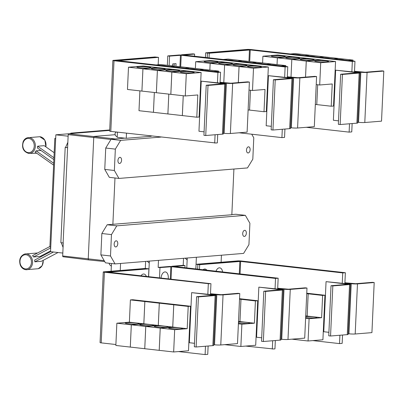 <?xml version="1.0" encoding="UTF-8"?>
<svg xmlns="http://www.w3.org/2000/svg" width="404" height="404" viewBox="0 0 404 404"><rect width="100%" height="100%" fill="white"/><g stroke="black" fill="none" stroke-linecap="round" stroke-linejoin="round"><path stroke-width="0.61" d="M58.035 252.525L41.415 261.287L34.82 261.827A8.221 6.631 -94.7 0 0 34.653 260.07L50.561 251.682L62.817 253.066M53.444 252.01L34.82 261.827M50.576 250.919L40.107 256.444L33.512 256.979A8.221 6.631 -94.7 0 0 32.547 255.646L49.914 246.485M50.712 247.91L33.512 256.979M53.858 159.59L37.355 147.935A8.221 6.631 -94.7 0 0 37.607 146.213L44.203 145.677L54.171 152.712M37.607 146.213L53.944 157.747M53.611 165.115L35.047 152.01A8.221 6.631 -94.7 0 0 36.072 150.833L40.996 150.505M36.072 150.833L53.692 163.272M220.064 83.027L220.084 82.517L226.402 83.229A4.474 0.414 2.6 0 0 232.654 83.416L249.379 82.052L247.576 81.845L230.846 83.214L220.094 82.259M249.379 82.052L247.107 132.138L230.376 133.502A4.474 0.414 2.6 0 1 224.129 133.315L223.362 133.224M160.06 65.408A6.994 0.646 -177.4 0 1 163.974 65.706A6.994 0.646 -177.4 0 1 166.438 66.125M175.23 66.195L160.787 64.564L156.03 64.953M174.518 67.034A6.994 0.646 -177.4 0 1 178.427 67.337A6.994 0.646 -177.4 0 1 180.896 67.756M218.554 71.993L218.594 71.074L204.151 69.448L189.698 67.822L184.941 68.21L189.688 67.816L175.245 66.19L170.473 66.579M188.971 68.665A6.994 0.646 -177.4 0 1 192.88 68.963A6.994 0.646 -177.4 0 1 195.349 69.382M203.429 70.291A6.994 0.646 -177.4 0 1 207.338 70.589A6.994 0.646 -177.4 0 1 209.802 71.008M342.43 74.447L340.628 74.245L357.787 72.776L335.653 70.175L358.186 72.457A4.474 0.414 -177.4 0 1 360.02 72.877A4.474 0.414 -177.4 0 1 359.161 73.079L342.43 74.447L340.158 124.533L338.35 124.331L340.628 74.245M360.02 72.877L357.747 122.962A4.474 0.414 -177.4 0 1 356.889 123.164L340.158 124.533M338.512 120.841L333.381 120.261L335.653 70.175M274.164 56.701A6.994 0.646 -177.4 0 1 271.301 56.05A6.994 0.646 -177.4 0 1 275.134 55.646A6.994 0.646 -177.4 0 1 282.406 56.03A6.994 0.646 -177.4 0 1 285.269 56.681A6.994 0.646 -177.4 0 1 281.436 57.085A6.994 0.646 -177.4 0 1 274.164 56.701M262.6 62.968L262.903 56.217L277.351 57.848L277.043 64.595L277.361 57.848L291.804 59.474L291.001 77.184L291.814 59.474L306.257 61.1L305.53 77.114M288.618 58.333A6.994 0.646 -177.4 0 1 285.754 57.676A6.994 0.646 -177.4 0 1 289.587 57.272A6.994 0.646 -177.4 0 1 296.859 57.656A6.994 0.646 -177.4 0 1 299.728 58.312A6.994 0.646 -177.4 0 1 295.89 58.711A6.994 0.646 -177.4 0 1 288.618 58.333M303.076 59.959A6.994 0.646 -177.4 0 1 300.207 59.302A6.994 0.646 -177.4 0 1 304.045 58.903A6.994 0.646 -177.4 0 1 311.317 59.287A6.994 0.646 -177.4 0 1 314.181 59.938A6.994 0.646 -177.4 0 1 310.348 60.342A6.994 0.646 -177.4 0 1 303.076 59.959M316.226 84.598L319.7 84.992L332.229 83.966L331.219 106.227L316.776 104.601L317.675 84.759L316.761 104.601L315.322 104.439M317.529 61.585A6.994 0.646 -177.4 0 1 314.666 60.933A6.994 0.646 -177.4 0 1 318.498 60.529A6.994 0.646 -177.4 0 1 325.77 60.913A6.994 0.646 -177.4 0 1 328.634 61.565A6.994 0.646 -177.4 0 1 324.801 61.969A6.994 0.646 -177.4 0 1 317.529 61.585M305.545 77.108L306.272 61.105L320.715 62.731L319.7 84.992M208.015 85.431L206.207 85.229L223.367 83.759L201.232 81.159L223.766 83.441A4.474 0.414 -177.4 0 1 225.599 83.86A4.474 0.414 -177.4 0 1 224.74 84.062L208.015 85.431L205.737 135.517L203.934 135.315L206.207 85.229M225.599 83.86L223.326 133.946A4.474 0.414 -177.4 0 1 222.468 134.148L205.737 135.517M204.091 131.825L198.96 131.244L201.232 81.159M139.744 67.685A6.994 0.646 -177.4 0 1 136.88 67.034A6.994 0.646 -177.4 0 1 140.713 66.63A6.994 0.646 -177.4 0 1 147.985 67.013A6.994 0.646 -177.4 0 1 150.854 67.67A6.994 0.646 -177.4 0 1 147.016 68.069A6.994 0.646 -177.4 0 1 139.744 67.685M128.487 67.205L143.319 65.993L157.762 67.62L142.93 68.832L141.92 91.092L142.94 68.832L128.487 67.205L127.472 89.466L170.841 94.344M154.333 92.491L153.434 112.327L138.991 110.701L139.89 90.865M154.202 69.316A6.994 0.646 -177.4 0 1 151.333 68.66A6.994 0.646 -177.4 0 1 155.171 68.261A6.994 0.646 -177.4 0 1 162.438 68.64A6.994 0.646 -177.4 0 1 165.307 69.296A6.994 0.646 -177.4 0 1 161.469 69.7A6.994 0.646 -177.4 0 1 154.202 69.316M171.852 72.089L186.294 73.715L185.284 95.975L170.841 94.349L171.852 72.089L186.683 70.877L172.23 69.246L157.393 70.458L172.215 69.246L157.772 67.62L142.94 68.832L157.383 70.458L156.373 92.718L157.393 70.458L171.836 72.089L170.826 94.349M183.244 95.743L182.34 115.584L167.897 113.958L168.801 94.117L167.887 113.958L153.444 112.327L154.343 92.491M168.655 70.942A6.994 0.646 -177.4 0 1 165.786 70.291A6.994 0.646 -177.4 0 1 169.624 69.887A6.994 0.646 -177.4 0 1 176.896 70.271A6.994 0.646 -177.4 0 1 179.76 70.922A6.994 0.646 -177.4 0 1 175.927 71.326A6.994 0.646 -177.4 0 1 168.655 70.942M183.108 72.574A6.994 0.646 -177.4 0 1 180.245 71.917A6.994 0.646 -177.4 0 1 184.078 71.513A6.994 0.646 -177.4 0 1 191.35 71.897A6.994 0.646 -177.4 0 1 194.218 72.553A6.994 0.646 -177.4 0 1 190.38 72.952A6.994 0.646 -177.4 0 1 183.108 72.574M185.284 95.975L197.809 94.95L196.798 117.21L182.356 115.584L183.254 95.748M170.483 66.579L175.245 66.19M199.394 69.836L204.151 69.448L199.384 69.836M218.594 71.074L213.837 71.463M158.514 57.358L118.226 60.671L220.554 72.22L117.135 60.827A2.798 0.258 -177.4 0 1 115.988 60.57A2.798 0.258 -177.4 0 1 116.529 60.438L156.707 57.156L158.514 57.358L158.176 64.776M287.269 77.533L287.294 77.023L293.612 77.735A4.474 0.414 2.6 0 0 299.864 77.927L316.59 76.558L314.787 76.356L298.056 77.719L287.305 76.765M316.59 76.558L314.317 126.644L297.586 128.012A4.474 0.414 2.6 0 1 291.34 127.821L290.567 127.735M227.27 59.913A6.994 0.646 -177.4 0 1 231.184 60.216A6.994 0.646 -177.4 0 1 233.648 60.635M285.764 66.503L285.805 65.584L271.362 63.953L256.909 62.327L252.152 62.716L256.899 62.327L227.997 59.07L223.24 59.459M241.728 61.544A6.994 0.646 -177.4 0 1 245.637 61.842A6.994 0.646 -177.4 0 1 248.107 62.261M256.181 63.17A6.994 0.646 -177.4 0 1 260.09 63.468A6.994 0.646 -177.4 0 1 262.56 63.888M270.635 64.797A6.994 0.646 -177.4 0 1 274.548 65.1A6.994 0.646 -177.4 0 1 277.013 65.519M275.22 79.936L273.417 79.734L290.577 78.265L268.443 75.669L290.976 77.952A4.474 0.414 -177.4 0 1 292.809 78.366A4.474 0.414 -177.4 0 1 291.951 78.573L275.22 79.936L272.947 130.022L271.145 129.82L273.417 79.734M292.809 78.366L290.537 128.452A4.474 0.414 -177.4 0 1 289.678 128.659L272.947 130.022M271.301 126.331L266.17 125.755L268.443 75.669M206.954 62.196A6.994 0.646 -177.4 0 1 204.091 61.539A6.994 0.646 -177.4 0 1 207.924 61.14A6.994 0.646 -177.4 0 1 215.196 61.519A6.994 0.646 -177.4 0 1 218.059 62.176A6.994 0.646 -177.4 0 1 214.226 62.58A6.994 0.646 -177.4 0 1 206.954 62.196M195.39 68.463L195.698 61.711L210.141 63.337L209.833 70.089M221.412 63.822A6.994 0.646 -177.4 0 1 218.544 63.17A6.994 0.646 -177.4 0 1 222.377 62.766A6.994 0.646 -177.4 0 1 229.649 63.15A6.994 0.646 -177.4 0 1 232.517 63.802A6.994 0.646 -177.4 0 1 228.679 64.206A6.994 0.646 -177.4 0 1 221.412 63.822M209.843 70.089L210.151 63.337L224.594 64.968L223.791 82.674L224.604 64.968L239.047 66.594L238.32 82.603M235.865 65.453A6.994 0.646 -177.4 0 1 232.997 64.797A6.994 0.646 -177.4 0 1 236.835 64.393A6.994 0.646 -177.4 0 1 244.107 64.776A6.994 0.646 -177.4 0 1 246.97 65.433A6.994 0.646 -177.4 0 1 243.137 65.832A6.994 0.646 -177.4 0 1 235.865 65.453M249.016 90.092L252.495 90.481L265.019 89.461L264.009 111.721L249.566 110.09L250.465 90.254L249.551 110.09L248.112 109.928M250.318 67.079A6.994 0.646 -177.4 0 1 247.455 66.423A6.994 0.646 -177.4 0 1 251.288 66.024A6.994 0.646 -177.4 0 1 258.56 66.407A6.994 0.646 -177.4 0 1 261.428 67.059A6.994 0.646 -177.4 0 1 257.59 67.463A6.994 0.646 -177.4 0 1 250.318 67.079M238.335 82.603L239.062 66.594L253.505 68.22L252.495 90.481M262.903 56.217L277.74 55.005L292.183 56.636L277.351 57.848M277.361 57.848L292.193 56.636L306.636 58.262L291.804 59.474L306.646 58.262L321.094 59.888L306.257 61.1M306.272 61.105L321.089 59.893M321.104 59.893L335.547 61.519L320.715 62.731M331.219 106.227L333.527 106.04L335.547 61.519M353.651 61.342L251.556 49.843A2.798 0.258 2.6 0 0 247.652 49.727L207.469 53.01L209.277 53.212L250.238 49.955L352.333 61.448L354.97 61.246L354.505 71.528L360.822 72.24A4.474 0.414 2.6 0 0 367.069 72.432L383.8 71.064L381.992 70.862L365.267 72.23L354.515 71.276M383.8 71.064L381.527 121.15L364.797 122.518A4.474 0.414 2.6 0 1 358.55 122.326L357.777 122.24M294.269 54.414A6.994 0.646 -177.4 0 1 298.394 54.722A6.994 0.646 -177.4 0 1 300.93 55.161M304.818 55.6L309.651 55.207L295.208 53.581L290.375 53.974M308.722 56.04A6.994 0.646 -177.4 0 1 312.848 56.348A6.994 0.646 -177.4 0 1 315.383 56.792M352.975 61.024L353.015 60.09L338.572 58.464L333.739 58.858L338.562 58.464L324.119 56.833L309.661 55.207L304.833 55.6M323.18 57.666A6.994 0.646 -177.4 0 1 327.301 57.979A6.994 0.646 -177.4 0 1 329.836 58.418M337.633 59.297A6.994 0.646 -177.4 0 1 341.759 59.605A6.994 0.646 -177.4 0 1 344.294 60.045M209.277 53.212L209.065 57.863M50.752 247.066L49.894 246.97L54.818 138.451L55.686 138.38M186.294 73.715L201.126 72.503L186.683 70.877L171.836 72.089M196.798 117.21L199.106 117.024L201.126 72.503M215.953 142.996L217.342 142.895L217.721 134.537M220.084 82.517L220.554 72.22M237.693 61.09L242.456 60.701L237.683 61.085M266.605 64.342L271.362 63.953L266.595 64.342M285.805 65.584L281.048 65.973M195.698 61.711L210.529 60.499L224.972 62.125L210.141 63.337M210.151 63.337L224.972 62.13M224.983 62.125L239.426 63.756L224.594 64.968L239.441 63.756L253.884 65.382L239.047 66.594M239.062 66.594L253.894 65.382L268.337 67.008L253.505 68.22M264.009 111.721L266.317 111.529L268.337 67.008M172.649 65.903L172.74 63.913L176.038 63.645L175.917 66.266M174.114 66.064L174.215 63.792M352.333 61.448L351.869 71.745M306.277 127.3L349.127 132.128L351.763 131.896L352.142 123.553M349.505 123.77L349.127 132.128M354.505 71.528L354.48 72.038M319.286 57.232L324.119 56.833L319.276 57.227M353.015 60.09L348.182 60.484M207.469 53.01L207.257 57.661M116.185 60.484L115.332 60.64L219.236 72.326M54.818 138.451L55.681 138.547M117.205 137.057L115.468 135.577L114.958 133.815L115.615 132.35L116.584 132.047M217.448 82.729L217.913 72.447L114.014 60.746A2.798 0.258 -177.4 0 1 112.868 60.489A2.798 0.258 -177.4 0 1 113.403 60.358L154.894 56.969L156.626 57.166M216.024 143.006L110.802 131.396A2.798 0.258 -177.4 0 1 109.656 131.133L112.868 60.489M214.706 143.097L215.085 134.754M219.231 72.341L217.913 72.447M285.123 66.958L181.224 55.257L169.574 56.121L167.766 55.919L178.634 55.03A2.798 0.258 2.6 0 1 182.542 55.146L286.446 66.837L182.542 55.136A2.798 0.258 -177.4 0 1 181.396 54.873A2.798 0.258 -177.4 0 1 181.931 54.747L192.804 53.858L194.607 54.06L183.86 55.025L287.764 66.726L285.123 66.958L284.658 77.24M239.138 132.79L281.916 137.607L284.552 137.405L284.931 129.048M287.294 77.023L287.764 66.726M194.511 56.227L194.607 54.06M282.295 129.26L281.916 137.607M169.574 56.121L169.145 65.504M167.766 55.919L167.342 65.302M248.137 49.697L250.818 49.778M354.97 61.246L251.071 49.546A2.798 0.258 2.6 0 0 247.162 49.429L205.671 52.818L207.469 53.02M210.459 294.501L210.484 293.991L216.802 294.703A4.474 0.414 2.6 0 0 223.048 294.89L239.779 293.526L237.971 293.319L221.246 294.688L210.494 293.733M239.779 293.526L237.502 343.612L220.776 344.976A4.474 0.414 2.6 0 1 214.524 344.789L213.756 344.698M140.986 275.816A6.156 3.596 -83.6 0 1 146.369 276.422M332.83 285.921L331.022 285.719L348.182 284.249L326.053 281.649L348.586 283.931A4.474 0.414 -177.4 0 1 350.419 284.35A4.474 0.414 -177.4 0 1 349.556 284.552L332.83 285.921L330.553 336.007L328.75 335.805L331.022 285.719M350.419 284.35L348.142 334.436A4.474 0.414 -177.4 0 1 347.283 334.638L330.553 336.007M328.906 332.315L323.776 331.734L326.053 281.649M306.732 293.652L308.171 293.814L307.161 316.074L305.707 316.191M305.707 316.196L307.171 316.074L308.181 293.814L322.624 295.44L321.614 317.701L305.722 315.913M293.637 339.022L293.622 339.355L291.915 339.163M305.692 316.544A6.994 0.646 -177.4 0 1 314.145 316.908A6.994 0.646 -177.4 0 1 317.014 317.559A6.994 0.646 -177.4 0 1 313.176 317.963A6.994 0.646 -177.4 0 1 305.904 317.579A6.994 0.646 -177.4 0 1 305.646 317.549M321.614 317.701L309.09 318.726L305.611 318.332M309.09 318.726L308.08 340.986L293.632 339.36L293.647 339.022M216.014 271.2A6.156 3.596 -83.6 0 1 219.473 267.817A6.156 3.596 -83.6 0 1 222.458 271.15A9.58 9.58 0 0 1 222.604 271.942M203.061 269.746A6.156 3.596 -83.6 0 1 206.848 270.17M50.54 251.682L55.848 134.815L70.786 133.593L70.806 133.143L109.711 129.962M55.848 134.815L68.124 136.198M70.806 133.143L71.71 133.244L71.695 133.522L109.691 130.416M109.701 130.138L71.71 133.244M63.115 242.95L67.604 147.662L63.115 242.95L60.858 242.698L65.185 147.42L65.584 147.389L67.847 142.304M63.075 247.415L61.292 242.743M205.671 52.818L205.464 57.459M198.409 296.905L196.602 296.703L213.761 295.233L191.632 292.637L214.165 294.915A4.474 0.414 -177.4 0 1 215.999 295.334A4.474 0.414 -177.4 0 1 215.135 295.536L198.409 296.905L196.137 346.991L194.329 346.789L196.602 296.703M215.999 295.334L213.721 345.42A4.474 0.414 -177.4 0 1 212.863 345.622L196.137 346.991M194.486 343.299L189.355 342.723L191.632 292.637M136.36 323.008A6.994 0.646 -177.4 0 1 139.228 323.665A6.994 0.646 -177.4 0 1 135.391 324.064A6.994 0.646 -177.4 0 1 128.118 323.685A6.994 0.646 -177.4 0 1 125.255 323.028A6.994 0.646 -177.4 0 1 129.088 322.624A6.994 0.646 -177.4 0 1 136.36 323.008M131.305 324.826L116.862 323.2L129.386 322.175L130.396 299.914L144.839 301.541L143.829 323.801L131.305 324.826L130.295 347.087L115.852 345.46L116.862 323.2M143.829 323.801L129.386 322.175M150.813 324.639A6.994 0.646 -177.4 0 1 153.682 325.291A6.994 0.646 -177.4 0 1 149.849 325.695A6.994 0.646 -177.4 0 1 142.577 325.311A6.994 0.646 -177.4 0 1 139.708 324.654A6.994 0.646 -177.4 0 1 143.546 324.255A6.994 0.646 -177.4 0 1 150.813 324.639M172.74 327.058L158.297 325.432L159.307 303.172L173.75 304.798L172.74 327.058L160.216 328.083L131.315 324.826L143.839 323.801L144.854 301.541L159.297 303.172L158.282 325.432L145.758 326.452L144.748 348.713L130.305 347.087L131.315 324.826M160.216 328.083L159.201 350.344L144.758 348.718L145.768 326.457L158.297 325.432L143.839 323.801M165.271 326.265A6.994 0.646 -177.4 0 1 168.135 326.917A6.994 0.646 -177.4 0 1 164.302 327.321A6.994 0.646 -177.4 0 1 157.03 326.937A6.994 0.646 -177.4 0 1 154.166 326.286A6.994 0.646 -177.4 0 1 157.999 325.882A6.994 0.646 -177.4 0 1 165.271 326.265M179.724 327.891A6.994 0.646 -177.4 0 1 182.593 328.548A6.994 0.646 -177.4 0 1 178.755 328.947A6.994 0.646 -177.4 0 1 171.483 328.568A6.994 0.646 -177.4 0 1 168.619 327.912A6.994 0.646 -177.4 0 1 172.452 327.513A6.994 0.646 -177.4 0 1 179.724 327.891M174.669 329.709L160.226 328.083L172.75 327.058L173.76 304.798L188.203 306.424L187.193 328.684L174.669 329.709L173.659 351.97L159.216 350.344L160.226 328.083M187.193 328.684L172.75 327.058M148.909 268.837L108.62 272.144L210.949 283.694L107.535 272.306A2.798 0.258 -177.4 0 1 106.388 272.044A2.798 0.258 -177.4 0 1 106.924 271.917L147.107 268.63L148.909 268.837L148.556 276.669M344.051 272.816L241.956 261.317A2.798 0.258 2.6 0 0 238.047 261.201L197.869 264.484L199.672 264.686L240.638 261.428L342.733 272.922L345.37 272.725L344.9 283.002L351.222 283.714A4.474 0.414 2.6 0 0 357.469 283.906L374.195 282.537L372.392 282.335L355.661 283.704L344.915 282.75M374.195 282.537L371.922 332.628L355.192 333.992A4.474 0.414 2.6 0 1 348.945 333.8L348.177 333.714M306.752 293.203L310.479 293.622L308.171 293.814L310.489 293.627L324.932 295.253L322.912 339.774L308.08 340.986M324.932 295.253L322.624 295.44M199.672 264.686L199.46 269.337M67.443 147.677L65.185 147.42M67.604 147.617L65.584 147.389M71.695 133.522L68.73 133.764A0.838 0.49 96.4 0 0 68.195 134.638L67.604 147.662M63.276 242.935L62.686 255.959A0.838 0.49 96.4 0 0 63.085 256.752L88.769 259.929A1.121 0.651 -83.6 0 1 88.769 259.929L104.707 261.55L88.85 259.929A1.121 0.651 -83.6 0 1 88.779 259.929A1.121 0.651 -83.6 0 1 88.239 258.868L93.748 137.547A1.121 0.651 -83.6 0 1 94.455 136.38L115.034 134.699M126.482 133.163L126.25 138.304L124.897 138.153L117.195 137.284L117.428 132.143M126.25 138.304L151.303 136.254L151.318 135.961M206.348 354.47L207.742 354.369L208.121 346.011M210.484 293.991L210.949 283.694M130.396 299.914L132.704 299.728L147.147 301.354L144.839 301.541M144.854 301.541L147.157 301.354L161.605 302.98L159.297 303.172L161.615 302.98L176.058 304.611L173.75 304.798M173.659 351.97L188.491 350.758L190.511 306.237L188.203 306.424M173.76 304.798L176.068 304.611L190.511 306.237M111.342 266.17L109.605 264.686L109.095 263.241M206.419 354.48L205.106 354.571L205.484 346.228M342.733 272.922L342.264 283.219M312.837 340.597L339.522 343.602L342.163 343.37L342.541 335.027M339.9 335.244L339.522 343.602M344.9 283.002L344.88 283.512M345.37 272.725L241.466 261.019A2.798 0.258 2.6 0 0 237.562 260.903L196.071 264.292L197.869 264.494L197.657 269.135M187.153 259.974L185.178 258.181M63.085 256.752A0.838 0.49 96.4 0 0 63.145 256.757L88.693 259.908M121.569 160.252A3.075 1.798 -83.6 0 1 119.412 163.458A3.075 1.798 -83.6 0 1 117.943 160.55A3.075 1.798 -83.6 0 1 120.099 157.343A3.075 1.798 -83.6 0 1 121.569 160.252M250.121 149.748A3.075 1.798 -83.6 0 1 247.965 152.954A3.075 1.798 -83.6 0 1 246.496 150.041A3.075 1.798 -83.6 0 1 248.652 146.834A3.075 1.798 -83.6 0 1 250.121 149.748M251.717 134.204L253.783 137.804L252.813 159.171L247.49 167.923L118.938 178.432L109.322 177.346L104.757 169.402L105.727 148.036L111.055 139.284L124.897 138.153M118.938 178.432L114.372 170.488L115.342 149.116L120.665 140.365L111.055 139.284M120.665 140.365L161.1 137.062M115.342 149.116L105.727 148.036M114.372 170.488L104.757 169.402M106.585 271.958L105.727 272.114L209.631 283.815L104.409 272.22A2.798 0.258 -177.4 0 1 103.262 271.963A2.798 0.258 -177.4 0 1 103.803 271.831L145.294 268.443L147.026 268.64M207.843 294.203L208.312 283.921M205.106 354.571L178.492 351.576M115.892 344.526L101.202 342.87A2.798 0.258 -177.4 0 1 100.056 342.607L103.262 271.963M238.537 261.176L241.218 261.252M116.786 225.846L245.339 215.342L249.904 223.286L248.935 244.652L243.607 253.404L115.054 263.913L110.489 255.969L111.464 234.598L116.786 225.846L107.171 224.76L231.835 214.751L233.911 169.034M112.868 224.472L114.978 177.982M149.248 263.07L147.273 261.277M265.62 291.415L263.812 291.208L280.972 289.739L258.843 287.143L281.376 289.426A4.474 0.414 -177.4 0 1 283.209 289.845A4.474 0.414 -177.4 0 1 282.346 290.047L265.62 291.415L263.347 341.501L261.539 341.294L263.812 291.208M283.209 289.845L280.931 339.931A4.474 0.414 -177.4 0 1 280.073 340.133L263.347 341.501M261.696 337.805L256.565 337.229L258.843 287.143M239.522 299.142L240.961 299.303L239.951 321.564L238.496 321.685L239.961 321.569L238.512 321.402M226.427 344.516L226.412 344.849L224.705 344.657M238.481 322.033A6.994 0.646 -177.4 0 1 246.935 322.402A6.994 0.646 -177.4 0 1 249.803 323.054A6.994 0.646 -177.4 0 1 245.965 323.458A6.994 0.646 -177.4 0 1 238.693 323.074A6.994 0.646 -177.4 0 1 238.436 323.043M254.404 323.195L239.961 321.569L240.971 299.308L255.414 300.935L254.404 323.195L241.88 324.215L238.4 323.826M241.88 324.215L240.87 346.475L226.427 344.849L226.442 344.516M161.05 278.073A6.156 3.596 -83.6 0 1 164.241 272.084A6.156 3.596 -83.6 0 1 168.074 275.24A9.58 9.58 0 0 1 168.195 278.881M111.11 271.236L111.464 263.504M196.071 264.292L195.859 268.933M186.794 267.913L187.244 258.01M114.155 244.026A3.075 1.798 -83.6 0 1 116.312 240.819A3.075 1.798 -83.6 0 1 117.781 243.728A3.075 1.798 -83.6 0 1 115.62 246.935A3.075 1.798 -83.6 0 1 114.155 244.026M242.708 233.517A3.075 1.798 -83.6 0 1 244.864 230.315A3.075 1.798 -83.6 0 1 246.334 233.224A3.075 1.798 -83.6 0 1 244.173 236.431A3.075 1.798 -83.6 0 1 242.708 233.517M107.171 224.76L101.848 233.512L100.879 254.884L105.444 262.827L115.054 263.913M111.464 234.598L101.848 233.512M110.489 255.969L100.879 254.884M245.339 215.342L235.724 214.256L231.84 214.575M277.669 289.006L277.689 288.496L284.012 289.208A4.474 0.414 2.6 0 0 290.259 289.4L306.984 288.032L305.182 287.83L288.451 289.198L277.705 288.244M306.984 288.032L304.712 338.118L287.986 339.486A4.474 0.414 2.6 0 1 281.734 339.294L280.967 339.209M239.542 298.697L243.269 299.117L240.961 299.303L243.279 299.117L257.722 300.743L255.702 345.263L240.87 346.475M257.722 300.743L255.414 300.935M275.523 278.432L276.841 278.321L172.937 266.61A2.798 0.258 -177.4 0 1 171.791 266.347A2.798 0.258 -177.4 0 1 172.331 266.221L183.199 265.332L185.002 265.534L174.255 266.499L278.159 278.199L276.841 278.311L172.937 266.61A2.798 0.258 2.6 0 0 169.034 266.504L158.161 267.392L159.969 267.594L171.619 266.731L275.523 278.432L275.053 288.714M159.969 267.594L159.499 277.901M145.299 268.443L145.617 261.413M120.569 263.459L120.251 270.488M221.114 262.246L221.432 255.217M196.379 257.267L195.849 268.933M148.632 276.674L149.339 261.11M245.703 346.082L273.559 348.975M272.69 340.734L272.311 349.081M158.161 267.392L158.474 260.363M183.209 265.332L183.527 258.318M273.629 348.985L274.952 348.879L275.331 340.522M277.689 288.496L278.159 278.199M184.906 267.701L185.002 265.534M20.493 264.59A7.11 5.732 85.3 0 1 23.301 255.293A7.11 5.732 85.3 0 1 30.921 259.09A7.11 5.732 85.3 0 1 28.118 268.387A7.11 5.732 85.3 0 1 20.493 264.59M23.452 141.966A7.11 5.732 85.3 0 1 31.224 139.405A7.11 5.732 85.3 0 1 33.572 149.116A7.11 5.732 85.3 0 1 25.795 151.677A7.11 5.732 85.3 0 1 23.452 141.966M31.982 258.732A7.944 6.408 85.3 0 1 25.927 269.721C23.26 269.347 21.351 267.721 20.2 264.837C18.836 259.514 20.316 255.909 24.644 254.03A7.944 6.408 85.3 0 1 31.982 258.732M43.294 260.297L42.167 265.66L38.309 268.705A7.944 6.408 -94.7 0 0 43.178 260.358M41.854 256.272A7.944 6.408 -94.7 0 0 41.481 255.717M37.431 253.071A7.944 6.408 -94.7 0 0 37.027 253.02L37.431 253.071M45.829 146.824A7.944 6.408 -94.7 0 0 39.829 136.719L44.874 140.153L45.925 146.889M27.447 137.734A7.944 6.408 85.3 0 1 34.037 140.875A7.944 6.408 85.3 0 1 34.613 149.5A7.944 6.408 85.3 0 1 28.729 153.419C23.356 151.727 21.508 147.783 23.18 141.587C24.104 139.562 25.528 138.274 27.447 137.734L39.829 136.719M232.654 83.416L230.376 133.502M356.889 123.164L359.161 73.079M356.853 72.917L356.868 72.563M222.468 134.148L224.74 84.062M222.432 83.901L222.447 83.552M226.402 83.229L224.129 133.315M299.864 77.927L297.586 128.012M289.678 128.659L291.951 78.573M289.643 78.411L289.658 78.058M293.612 77.735L291.34 127.821M367.069 72.432L364.797 122.518M360.822 72.24L358.55 122.326M249.455 49.929L248.935 61.428M250.238 49.955L249.712 61.519M110.802 131.396L114.014 60.746M181.224 55.257L180.699 66.806M180.442 55.232L179.921 66.721M223.048 294.89L220.776 344.976M347.283 334.638L349.556 284.552M347.248 284.391L347.263 284.037M216.802 294.703L214.524 344.789M212.863 345.622L215.135 295.536M212.827 295.375L212.847 295.026M357.469 283.906L355.192 333.992M351.222 283.714L348.945 333.8M239.855 261.403L239.289 273.826M240.638 261.428L240.067 273.912M115.206 138.946L68.73 133.764M110.943 139.466L68.195 134.638M101.202 342.87L104.409 272.22M104.187 260.646L62.686 255.959M280.073 340.133L282.346 290.047M280.038 289.885L280.053 289.532M290.259 289.4L287.986 339.486M284.012 289.208L281.734 339.294M170.836 266.706L170.276 279.114M171.619 266.731L171.054 279.199M41.551 255.681L41.93 256.232M38.309 268.705L25.927 269.721M24.644 254.03L37.027 253.02M36.789 153.237L28.729 153.419"/></g></svg>
